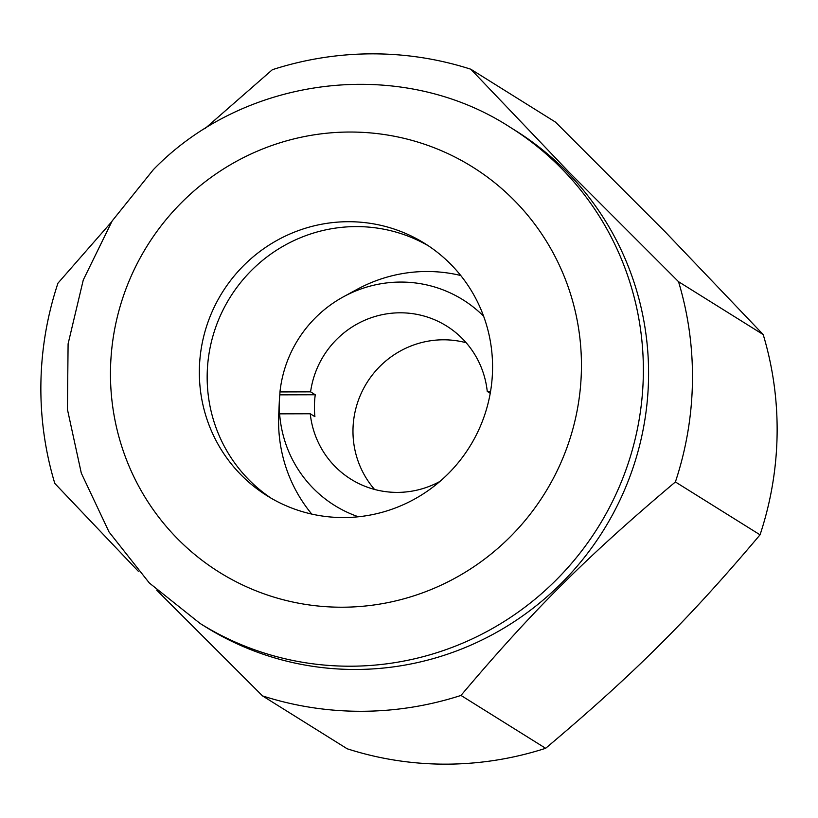 <?xml version="1.0" encoding="UTF-8"?>
<svg xmlns="http://www.w3.org/2000/svg" width="818" height="818" viewBox="0 0 818 818"><rect width="100%" height="100%" fill="white"/><g stroke="black" fill="none" stroke-linecap="round" stroke-linejoin="round"><path stroke-width="1.23" d="M509.982 127.148L515.207 130.41A292.558 286.678 122 0 1 567.334 172.353A292.558 286.678 122 0 1 583.663 558.316A292.558 286.678 122 0 1 205.277 626.7L200.062 623.439A292.558 286.678 122 0 0 555.657 580.514A292.558 286.678 122 0 0 562.119 169.091A292.558 286.678 122 0 0 509.982 127.148C400.953 56.37 244.95 75.236 153.334 169.684L112.168 220.932L83.272 279.981L68.098 343.857L67.424 409.348L81.309 473.152L109.08 532.037L149.346 583.009L200.062 623.439M555.473 122.097L665.545 232.21L763.194 334.562L678.531 281.699L568.469 171.586L470.82 69.223L555.473 122.097M204.797 128.753L272.363 69.704A330.574 323.938 122 0 1 470.82 69.223M111.504 221.975L57.955 283.181A330.574 323.938 122 0 0 54.806 483.438L138.303 571.261M240.656 474.481A148.753 145.768 122 0 1 232.353 278.222A148.753 145.768 122 0 1 424.746 243.457A148.753 145.768 122 0 1 451.26 264.787A148.753 145.768 122 0 1 459.563 461.035A148.753 145.768 122 0 1 267.159 495.81A148.753 145.768 122 0 1 240.656 474.481M428.622 245.962A148.753 145.768 -58 0 0 238.723 284.961A148.753 145.768 -58 0 0 248.478 479.368A148.753 145.768 -58 0 0 271.116 498.182M156.749 590.187L262.527 695.903L347.18 748.777A330.574 323.938 122 0 0 545.637 748.296L460.984 695.433A330.574 323.938 122 0 1 262.527 695.903M460.984 695.433C532.671 610.514 586.987 556.434 675.392 481.955L760.045 534.819C688.357 619.737 634.042 673.817 545.637 748.296M678.531 281.699A330.574 323.938 122 0 1 675.392 481.955M763.194 334.562A330.574 323.938 122 0 1 760.045 534.819M358.396 516.771A121.207 118.774 122 0 1 279.623 413.847L279.48 416.761A126.064 123.538 122 0 1 279.286 402.139A126.064 123.538 122 0 1 279.817 394.849L279.971 391.924A121.207 118.774 122 0 1 343.468 296.781A121.207 118.774 122 0 1 400.646 282.067A121.207 118.774 122 0 1 483.622 316.229M311.76 514.082A147.925 144.96 122 0 1 278.723 414.654L279.286 402.139M343.468 296.781L356.904 289.46A147.925 144.96 122 0 1 426.679 271.504A147.925 144.96 122 0 1 460.749 275.502M466.168 342.742A90.297 88.487 -58 0 0 443.387 339.797A90.297 88.487 -58 0 0 361.362 393.018A90.297 88.487 -58 0 0 374.552 489.44M279.971 391.924L310.595 391.853A90.297 88.487 122 0 1 400.166 312.803A90.297 88.487 122 0 1 446.587 326.004A90.297 88.487 122 0 1 487.252 391.433L490.555 391.423M490.227 393.294L487.252 391.433M439.9 481.454A90.297 88.487 122 0 1 397.344 492.395A90.297 88.487 122 0 1 350.922 479.195A90.297 88.487 122 0 1 310.257 413.765L279.623 413.847M310.595 391.853L315.257 394.767A90.297 88.487 -58 0 0 314.91 416.679L310.257 413.765M315.257 394.767L279.817 394.849M509.808 537.232A238.928 234.132 122 0 1 176.821 538.029A238.928 234.132 122 0 1 182.097 202.026A238.928 234.132 122 0 1 515.095 201.228A238.928 234.132 122 0 1 509.808 537.232"/></g></svg>
